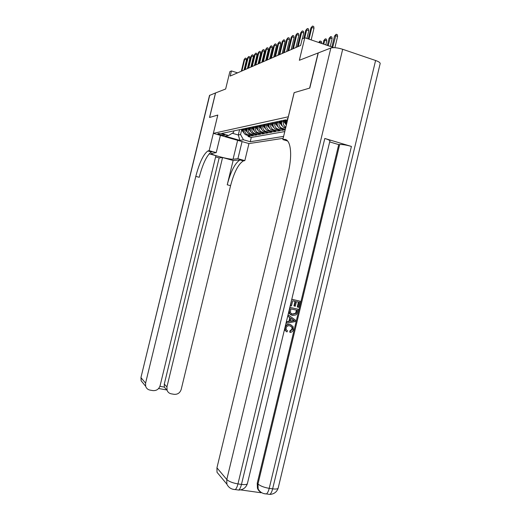 <?xml version="1.0" encoding="UTF-8"?>
<svg xmlns="http://www.w3.org/2000/svg" width="521" height="521" viewBox="0 0 521 521"><rect width="100%" height="100%" fill="white"/><g stroke="black" fill="none" stroke-linecap="round" stroke-linejoin="round"><path stroke-width="0.78" d="M287.918 118.56L287.091 118.827L287.722 119.368M333.915 47.645L304.798 37.74L299.347 60.286L318.103 52.979L309.624 88.108L294.131 92.66L288.295 116.795L213.369 133.35L248.986 143.581L283.144 138.326M213.369 133.35L217.811 115.05L209.618 117.453L215.577 92.927L225.652 89L229.872 71.631L231.441 70.921L230.191 76.059L300.597 45.496L302.193 38.919L304.798 37.74L306.667 29.918L305.755 30.348L303.867 38.163M243.835 128.765L243.581 129.814C243.209 131.93 243.893 133.571 245.638 134.724L250.067 136.124L248.042 136.489L248.256 135.597M245.17 128.485L244.916 129.534C244.544 131.663 245.235 133.311 246.987 134.47L251.428 135.877L251.65 134.965M251.428 135.877L253.506 135.506L249.031 134.086C247.267 132.914 246.57 131.253 246.947 129.11L247.208 128.049M250.666 127.313L250.406 128.387C250.021 130.563 250.725 132.243 252.509 133.428L257.035 134.867L254.906 135.252L255.134 134.307M254.215 126.557L253.948 127.645C253.564 129.846 254.274 131.553 256.078 132.751L260.656 134.21L258.468 134.607L258.703 133.636M257.856 125.782L257.589 126.883C257.198 129.117 257.915 130.843 259.745 132.06L264.368 133.539L262.128 133.943L262.369 132.953M261.594 124.988L261.327 126.102C260.93 128.361 261.653 130.113 263.502 131.351L268.185 132.848L265.886 133.265L266.133 132.243M265.436 124.167L265.163 125.3C264.766 127.593 265.495 129.364 267.364 130.621L272.105 132.139L269.741 132.568L269.995 131.52M269.39 123.327L269.11 124.473C268.699 126.798 269.442 128.596 271.337 129.866L276.13 131.409L273.701 131.852L273.961 130.771M273.447 122.468L273.167 123.627C272.75 125.984 273.499 127.808 275.414 129.097L280.272 130.66L277.771 131.116L278.045 130.003M277.621 121.575L277.335 122.754C276.911 125.144 277.673 126.994 279.614 128.303L284.525 129.892L281.959 130.361L282.232 129.215M224.017 135.388L224.838 135.16C223.288 134.249 221.21 133.695 218.599 133.5L217.804 133.734C219.334 134.633 221.405 135.186 224.017 135.388L224.18 134.724M287.475 120.403L285.671 119.863L221.666 133.487L228.582 135.48L233.512 132.497L233.903 130.882M239.575 129.677L238.292 134.978L240.552 134.535L243.457 139.765L250.243 141.725L283.613 136.385M243.457 139.765L239.881 140.383L225.183 136.157L228.582 135.48M286.257 120.038L286.459 124.591M281.913 120.664L281.627 121.855C281.197 124.285 281.965 126.16 283.925 127.489L285.612 128.12M283.665 120.292L283.372 121.491L281.627 121.855M279.321 121.217L279.035 122.396L277.335 122.754M275.101 122.109L274.821 123.282L273.167 123.627M270.998 122.989L270.718 124.135L269.11 124.473M267.006 123.835L266.732 124.968L265.163 125.3M263.118 124.662L262.851 125.782L261.327 126.102M259.341 125.47L259.074 126.57L257.589 126.883M255.661 126.251L255.394 127.339L253.948 127.645M252.073 127.013L251.812 128.088L250.406 128.387M248.576 127.756L248.322 128.824L246.947 129.11M248.042 136.489L251.285 137.433L284.779 131.566M285.326 129.299L281.32 127.977C279.373 126.662 278.611 124.806 279.035 122.396M281.959 130.361L277.081 128.778C275.153 127.482 274.404 125.652 274.821 123.282M277.771 131.116L272.952 129.56C271.057 128.283 270.308 126.479 270.718 124.135M273.701 131.852L268.94 130.322C267.065 129.058 266.329 127.28 266.732 124.968M269.741 132.568L265.033 131.058C263.177 129.82 262.454 128.055 262.851 125.782M265.886 133.265L261.236 131.78C259.399 130.556 258.676 128.817 259.074 126.57M262.128 133.943L257.53 132.477C255.72 131.272 255.003 129.56 255.394 127.339M258.468 134.607L253.929 133.161C252.131 131.969 251.428 130.276 251.812 128.088M254.906 135.252L250.412 133.825C248.641 132.647 247.944 130.979 248.322 128.824M241.848 129.188L240.552 134.535M237.576 72.855L231.441 70.921M232.288 133.239L238.292 134.978L239.881 140.383M251.285 137.433L250.243 141.725M285.827 127.228L285.69 127.157C283.717 125.821 282.949 123.933 283.372 121.491M244.03 70.055L246.511 59.811L244.746 59.244L241.894 70.98M244.141 59.531L245.326 58.092L244.141 59.531L241.301 71.24M245.326 58.092L246.309 58.404L246.511 59.811M243.743 129.149L243.672 128.804M243.991 133.011L242.389 130.973L242.018 129.156M243.457 130.927L243.04 128.934M242.643 129.019L243.633 132.126M209.742 95.206L140.97 377.451L209.514 95.421L215.492 92.959L209.533 117.479L217.785 115.063L209.142 150.647L207.853 150.986C203.405 154.249 199.387 162.708 195.805 176.378L145.58 383.117L145.646 386.25C146.362 388.353 147.808 389.636 149.983 390.099L152.848 390.6C156.463 390.861 158.879 389.226 160.097 385.696L215.915 155.681L209.162 153.799M220.403 135.369L216.222 152.627L211.272 153.48C210.725 154.73 229.807 159.719 233.063 159.192L237.921 158.69L244.831 160.624L243.366 160.904C238.403 163.952 234.137 172.21 230.575 185.678L181.197 389.447C179.992 392.945 177.615 394.573 174.066 394.319L171.246 393.824C169.227 393.407 167.84 392.235 167.085 390.307L166.928 386.914L222.571 157.531L219.152 157.922L164.284 384.075L166.928 386.914M216.222 152.627L209.142 150.647M211.012 151.865L212.171 151.702L211.357 151.963C206.85 155.206 202.812 163.646 199.23 177.296L195.805 176.378M215.609 156.938L219.152 157.922M233.128 160.468L239.96 159.954C235.043 163.021 230.803 171.298 227.234 184.786L233.128 160.468L222.571 157.531M242.063 141.595L237.921 158.69M248.96 143.575L244.831 160.624M159.908 386.328L164.336 387.116L164.284 384.075M164.336 387.116L167.085 390.307M286.947 331.949L285.384 330.509L285.104 327.813C285.977 325.182 287.703 324.134 290.295 324.668L293.062 326.491L293.408 329.546C292.945 331.258 291.897 332.209 290.256 332.411L290.301 331.128L292.489 329.292L292.274 327.292L290.002 325.899C288.139 325.391 286.824 326.055 286.068 327.898L286.27 329.708L287.507 330.77L286.947 331.949L284.954 330.307L284.583 329.2M285.365 325.938C286.609 324.524 288.1 324.036 289.858 324.472L291.115 324.909M290.256 332.411L289.813 332.203L289.865 330.926L292.047 329.09L291.832 327.09L290.731 326.113M286.368 321.77L288.908 321.346L289.806 317.634L287.709 316.208M291.786 299.262L300.116 301.203L298.644 307.338L297.27 306.96L298.435 302.115M297.712 307.13L298.898 302.219L296.423 301.666L295.316 306.244L294.385 306.035L293.942 305.866L295.029 301.353M240.578 489.896L261.054 492.762M261.503 492.586C259.543 491.733 258.182 490.261 257.426 488.177L257.244 483.201L257.98 483.989L339.666 144.493C342.46 144.376 346.38 145.02 351.421 146.434L324.804 138.469C327.95 139.439 329.656 140.234 329.93 140.865L329.878 141.08M329.682 141.907L338.722 144.604L257.244 483.201M291.232 315.088L289.135 313.46L288.732 311.949M290.119 307.442L298.188 309.233L296.983 313.72L296.104 314.853L292.483 315.498L289.572 313.635L289.37 310.568L290.119 307.442L298.188 309.233M309.793 88.062L294.183 92.64L282.838 139.595L283.678 139.472C290.451 137.941 292.919 153.688 288.198 172.633L216.944 467.832L226.791 479.515L330.855 48.01L318.279 52.914L309.793 88.062M282.838 139.595L287.612 140.996M330.855 48.01C333.622 47.287 337.569 47.711 342.681 49.28L375.595 60.501C378.474 61.517 380.011 62.494 380.2 63.432L380.109 63.822M220.813 476.852L217.016 472.273L216.944 467.832M338.722 144.604L339.666 144.493M294.385 306.035L295.492 301.457L292.698 300.825L291.46 305.97L290.249 305.658M290.523 305.762L291.786 299.288M292.06 299.386L300.116 301.203M290.757 308.881L290.399 312.867L292.795 314.274L296.026 313.421L296.963 310.255L290.757 308.881M291.591 313.876L292.353 314.091L295.583 313.238L296.501 310.151M292.795 314.274L292.353 314.091M296.026 313.421L295.583 313.238M296.54 312.014L296.091 311.838M287.989 316.286L288.308 314.977L295.55 320.194L295.212 321.581L286.303 323.3L286.615 321.991L289.35 321.535L290.243 317.817L287.716 316.169M293.108 319.77L291.089 318.39L290.373 321.366L294.45 320.689L291.063 318.487M290.243 317.817L289.806 317.634M289.35 321.535L288.908 321.346M290.438 321.092L294.007 320.493L292.665 319.581M294.45 320.689L294.007 320.493M292.489 329.292L292.047 329.09M290.301 331.128L289.865 330.926M290.295 324.668L289.858 324.472M247.41 68.59L249.924 58.215L248.133 57.636L245.254 69.521M247.521 57.929L248.725 56.47L247.521 57.929L244.642 69.788M248.725 56.47L249.715 56.789L249.924 58.215M250.875 67.079L253.421 56.574L251.61 55.988L248.693 68.03M250.979 56.288L252.21 54.809L250.979 56.288L248.068 68.303M252.21 54.809L253.213 55.135L253.421 56.574M254.43 65.535L257.009 54.894L255.186 54.301L252.229 66.493M254.535 54.607L255.785 53.103L254.535 54.607L251.584 66.773M255.785 53.103L256.801 53.435L257.009 54.894M258.084 63.953L260.695 53.168L258.846 52.562L255.85 64.923M258.182 52.882L259.451 51.351L258.182 52.882L255.192 65.21M259.451 51.351L260.48 51.69L260.695 53.168M247.11 128.44L247.039 128.088M247.371 132.373L245.723 130.283L245.345 128.446M246.824 130.283L246.394 128.225M245.984 128.309L247.013 131.487M250.568 127.717L250.49 127.352M250.842 131.709L249.136 129.586L248.751 127.723M250.275 129.625L249.826 127.489M249.409 127.58L250.477 130.836M254.111 126.974L254.033 126.596M254.404 131.038L252.639 128.863L252.255 126.974M253.825 128.947L253.356 126.74M252.926 126.831L254.033 130.165M257.752 126.206L257.674 125.821M258.064 130.341L256.234 128.12L255.844 126.212M257.465 128.251L256.977 125.971M256.534 126.062L257.687 129.475M261.835 62.325L264.486 51.397L262.61 50.784L259.575 63.302M261.926 51.104L263.222 49.554L261.926 51.104L258.898 63.601M263.222 49.554L264.264 49.899L264.486 51.397M261.49 125.424L261.412 125.027M261.816 129.631L259.92 127.365L259.53 125.424M261.203 127.541L260.695 125.177M260.24 125.274L261.438 128.765M265.69 60.651L268.374 49.573L266.478 48.948L263.398 61.641M265.775 49.287L267.091 47.711L265.775 49.287L262.708 61.947M267.091 47.711L268.146 48.056L268.374 49.573M265.332 124.617L265.248 124.213M265.671 128.895L263.711 126.583L263.313 124.623M265.039 126.811L264.512 124.369M264.049 124.467L265.287 128.036M269.65 58.932L272.366 47.704L270.451 47.072L267.332 59.935M269.728 47.411L271.07 45.815L270.451 47.072L269.728 47.411L266.615 60.247M271.07 45.815L272.138 46.167L272.366 47.704M269.272 123.79L269.188 123.373M269.631 128.14L267.605 125.782L267.208 123.796M268.986 126.056L268.432 123.529M267.957 123.633L269.246 127.287M273.72 57.167L276.475 45.783L274.534 45.138L271.376 58.183M273.785 45.49L275.16 43.862L274.534 45.138L273.785 45.49L270.64 58.502M275.16 43.862L276.241 44.22L276.475 45.783M273.33 122.943L273.245 122.507M273.681 127.358L271.61 124.962L271.2 122.943M273.043 125.287L272.463 122.676M271.975 122.78L273.317 126.525M277.901 55.35L280.695 43.803L278.728 43.145L275.531 56.379M277.967 43.51L279.367 41.856L278.728 43.145L277.967 43.51L274.769 56.711M279.367 41.856L280.454 42.221L280.695 43.803M277.498 122.07L277.413 121.621M277.888 126.564L275.72 124.115L275.309 122.07M277.218 124.493L276.612 121.79M276.104 121.901L277.498 125.73M282.206 53.481L285.039 41.771L283.053 41.1L279.803 54.523M282.265 41.472L283.691 39.791L283.053 41.1L282.265 41.472L279.028 54.861M283.691 39.791L284.798 40.163L285.039 41.771M281.789 121.172L281.698 120.709M282.193 125.743L279.953 123.243L279.536 121.165M281.509 123.679L280.871 120.885M280.357 120.996L280.773 123.073L281.802 124.916M286.641 51.553L289.513 39.674L287.501 38.997L284.205 52.614M286.687 39.381L288.146 37.668L287.501 38.997L286.687 39.381L283.404 52.96M288.146 37.668L289.266 38.046L289.513 39.674M286.4 124.838L284.31 122.35L283.886 120.24M285.931 122.839L285.261 119.947M284.726 120.064L285.15 122.174L286.237 124.083M291.2 49.573L294.118 37.519L292.079 36.828L288.738 50.648M291.246 37.219L292.73 35.487L292.079 36.828L291.246 37.219L287.911 51.006M292.73 35.487L293.864 35.871L294.118 37.519M295.902 47.535L298.865 35.298L296.794 34.594L293.401 48.622M295.935 34.998L297.452 33.233L296.794 34.594L295.935 34.998L292.555 48.987M297.452 33.233L298.598 33.624L298.865 35.298M318.8 42.501L319.686 41.205L321.314 41.374L321.587 43.035L319.562 42.344L319.464 42.729M320.194 40.99L319.008 42.572M321.587 43.035L321.496 43.419M302.336 38.854L303.75 33.005L301.652 32.289L298.214 46.532M300.767 32.712L302.317 30.908L301.652 32.289L300.767 32.712L297.335 46.91M302.317 30.908L303.483 31.312L303.75 33.005M323.775 40.573L325.351 38.808L326.491 39.199L326.771 40.885L324.713 40.182L323.775 40.573L322.968 43.92M325.351 38.808L323.749 44.187M326.771 40.885L325.801 44.884M305.755 30.348L307.338 28.518L306.667 29.918L308.79 30.648L306.902 38.456M307.338 28.518L308.517 28.922L308.79 30.648M329.064 38.359L330.672 36.561L331.831 36.958L332.111 38.671L330.034 37.955L329.064 38.359L327.357 45.418M330.672 36.561L328.165 45.692M332.111 38.671L330.249 46.402M311.167 39.902L313.987 28.212L311.838 27.47L309.012 39.173M310.894 27.913L312.509 26.05L311.838 27.47L310.894 27.913L308.237 38.912M312.509 26.05L313.707 26.467L313.987 28.212M334.515 36.073L336.162 34.243L337.328 34.653L337.621 36.385L335.511 35.656L334.515 36.073L331.89 46.955M336.162 34.243L332.717 47.242M337.621 36.385L334.892 47.691M287.416 120.644L286.036 120.931M244.916 129.534L243.581 129.814M247.846 134.835L246.498 135.089M285.697 127.756L284.889 127.906M282.278 128.394L280.565 128.713M278.025 129.188L276.358 129.501M273.89 129.963L272.262 130.27M269.865 130.719L268.282 131.012M265.944 131.448L264.407 131.735M262.135 132.165L260.637 132.445M258.423 132.855L256.964 133.129M254.808 133.532L253.388 133.799M251.285 134.197L249.898 134.451M242.389 130.973L243.02 130.843M212.171 151.702L208.66 150.719M240.858 159.719L244.277 160.676M227.234 184.786L230.575 185.678M143.822 384.049L141.139 380.812L141.067 377.764L145.58 383.117M237.635 140.325L233.063 159.192M287.084 140.468L283.678 139.472M342.681 49.28L237.954 483.911L241.47 484.413L324.804 138.469M351.421 146.434L269.214 488.353L272.639 488.841L375.595 60.501M257.426 488.177L258.162 488.978L257.98 483.989C260.279 485.989 264.023 487.441 269.214 488.353C268.536 491.056 267.631 492.918 266.491 493.941L263.782 493.589M217.016 472.273L226.856 484.139L226.791 479.515C228.921 481.515 232.646 482.98 237.954 483.911C237.27 486.647 236.384 488.542 235.31 489.59L232.802 489.258M278.234 487.825L278.136 488.242C277.524 489.037 275.687 489.239 272.639 488.841C271.962 491.544 271.05 493.4 269.904 494.422C274.033 494.103 276.775 492.045 278.136 488.242L380.2 63.432M258.162 488.978C259.979 492.195 262.753 493.849 266.491 493.941L269.539 494.37M247.462 483.351L247.364 483.735C246.726 484.608 244.759 484.83 241.47 484.413C240.787 487.142 239.901 489.037 238.813 490.079C243.105 489.799 245.958 487.682 247.364 483.735L329.93 140.865M226.856 484.139C228.563 487.604 231.376 489.421 235.31 489.59L238.683 490.059M292.698 320.982L292.255 320.786M245.723 130.283L246.361 130.152M249.136 129.586L249.793 129.449M252.639 128.863L253.317 128.726M256.234 128.12L256.925 127.977M259.92 127.365L260.637 127.215M263.711 126.583L264.447 126.434M267.605 125.782L268.361 125.626M271.61 124.962L272.379 124.799M275.72 124.115L276.514 123.952M279.953 123.243L280.773 123.073M284.31 122.35L285.15 122.174M246.987 134.47L245.638 134.724M250.412 133.825L249.031 134.086M253.929 133.161L252.509 133.428M257.53 132.477L256.078 132.751M261.236 131.78L259.745 132.06M265.033 131.058L263.502 131.351M268.94 130.322L267.364 130.621M272.952 129.56L271.337 129.866M277.081 128.778L275.414 129.097M281.32 127.977L279.614 128.303M285.69 127.157L283.925 127.489M239.96 159.954L243.366 160.904M211.357 151.963L207.853 150.986M140.963 377.491L141.139 380.812L145.646 386.25M158.612 388.51L166.512 389.903M289.135 313.46L289.572 313.635M291.832 327.09L292.274 327.292M284.954 330.307L285.384 330.509M269.474 127.847L269.123 127.919M273.532 127.046L273.141 127.124M277.706 126.225L277.27 126.31M281.998 125.379L281.522 125.47M286.42 124.506L285.892 124.61"/></g></svg>
